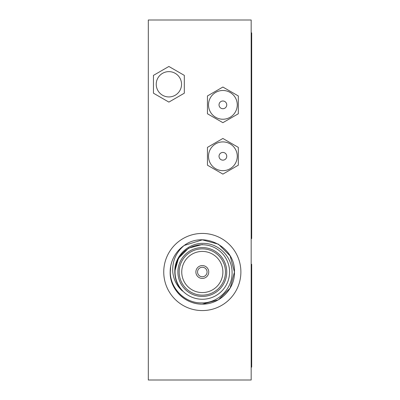 <?xml version="1.0" encoding="UTF-8"?>
<svg xmlns="http://www.w3.org/2000/svg" width="400" height="400" viewBox="0 0 400 400"><rect width="100%" height="100%" fill="white"/><g stroke="black" fill="none" stroke-linecap="round" stroke-linejoin="round"><path stroke-width="0.6" d="M219.03 104.855A3.855 3.855 0 0 0 222.885 108.715A3.855 3.855 0 0 0 226.745 104.855A3.855 3.855 0 0 0 222.885 101A3.855 3.855 0 0 0 219.03 104.855M208.505 104.855A14.38 14.38 0 0 0 222.885 119.235A14.38 14.38 0 0 0 237.265 104.855A14.38 14.38 0 0 0 222.885 90.48A14.38 14.38 0 0 0 208.505 104.855A14.38 14.38 0 0 0 222.885 119.235A14.38 14.38 0 0 0 237.265 104.855A14.38 14.38 0 0 0 222.885 90.48A14.38 14.38 0 0 0 208.505 104.855M219.03 156.285A3.855 3.855 0 0 0 222.885 160.145A3.855 3.855 0 0 0 226.745 156.285A3.855 3.855 0 0 0 222.885 152.43A3.855 3.855 0 0 0 219.03 156.285M208.505 156.285A14.38 14.38 0 0 0 222.885 170.665A14.38 14.38 0 0 0 237.265 156.285A14.38 14.38 0 0 0 222.885 141.905A14.38 14.38 0 0 0 208.505 156.285A14.38 14.38 0 0 0 222.885 170.665A14.38 14.38 0 0 0 237.265 156.285A14.38 14.38 0 0 0 222.885 141.905A14.38 14.38 0 0 0 208.505 156.285M175.255 276.92L174.81 272C174.905 279.345 177.47 285.705 182.505 291.08C176.82 285.985 173.575 279.625 172.775 272C172.15 261.295 175.95 252.45 184.175 245.465L202.315 239.855L218.385 244.165L230.15 255.93L234.455 272L230.15 255.93L218.385 244.165L202.315 239.855L184.175 245.465L202.315 239.855L218.385 244.165L230.15 255.93L234.455 272L230.15 255.93L218.385 244.165L202.315 239.855L184.175 245.465L202.315 239.855L218.385 244.165L230.15 255.93L234.455 272C235.02 289.29 219.37 304.465 202.315 304.145C185.255 304.465 169.61 289.29 170.17 272A32.145 32.145 0 0 1 184.175 245.465L202.315 239.855L218.385 244.165L230.15 255.93L234.455 272L230.15 288.07L218.385 299.835L202.315 304.145A32.145 32.145 0 0 1 170.17 272L170.66 266.405L170.305 272C170.255 288.44 184.9 303.19 201.42 302.885C217.92 303.46 232.89 288.525 232.06 272C232.06 256.87 218.765 243.325 203.57 243.385C188.465 242.66 174.44 256.045 174.82 271.26L178.495 258.25L188.565 248.18L202.315 244.495M184.175 245.465C204.125 230.42 235.615 247.22 234.455 272C235.02 289.29 219.37 304.465 202.315 304.145C185.255 304.465 169.61 289.29 170.17 272C169.61 289.29 185.255 304.465 202.315 304.145C219.37 304.465 235.02 289.29 234.455 272L230.15 288.07L218.385 299.835L202.315 304.145M234.455 272C235.02 289.29 219.37 304.465 202.315 304.145C185.255 304.465 169.61 289.29 170.17 272M174.81 272L174.82 271.26M175.055 272A27.255 27.255 0 0 0 202.315 299.255A27.255 27.255 0 0 0 229.57 272A27.255 27.255 0 0 0 202.315 244.745A27.255 27.255 0 0 0 175.055 272M177.885 272A24.43 24.43 0 0 1 202.315 247.57A24.43 24.43 0 0 1 226.745 272A24.43 24.43 0 0 1 202.315 296.43A24.43 24.43 0 0 1 177.885 272M225.455 272A23.145 23.145 0 0 0 202.315 248.855A23.145 23.145 0 0 0 179.17 272A23.145 23.145 0 0 0 202.315 295.145A23.145 23.145 0 0 0 225.455 272M222.885 272A20.57 20.57 0 0 0 202.315 251.43A20.57 20.57 0 0 0 181.745 272A20.57 20.57 0 0 0 202.315 292.57A20.57 20.57 0 0 0 222.885 272M208.745 272A6.43 6.43 0 0 0 202.315 265.57A6.43 6.43 0 0 0 195.885 272A6.43 6.43 0 0 0 202.315 278.43A6.43 6.43 0 0 0 208.745 272M207.07 272A4.755 4.755 0 0 0 202.315 267.245A4.755 4.755 0 0 0 197.555 272A4.755 4.755 0 0 0 202.315 276.755A4.755 4.755 0 0 0 207.07 272M163.745 272A38.57 38.57 0 0 1 202.315 233.43A38.57 38.57 0 0 1 240.885 272A38.57 38.57 0 0 1 202.315 310.57A38.57 38.57 0 0 1 163.745 272M156.23 84.285A12.655 12.655 0 0 0 168.885 96.94A12.655 12.655 0 0 0 181.54 84.285A12.655 12.655 0 0 0 168.885 71.63A12.655 12.655 0 0 0 156.23 84.285M251.17 380L148.315 380L148.315 20L251.17 20L251.17 380M251.17 32.855L251.685 32.855L251.685 238.57L251.17 238.57M153.455 93.195L168.885 102.1L184.315 93.195L184.315 75.38L168.885 66.47L153.455 75.38L153.455 93.195M178.495 285.75L177.695 284.255M251.17 264.285L251.685 264.285L251.685 367.145L251.17 367.145M207.455 165.195L222.885 174.1L238.315 165.195L238.315 147.38L222.885 138.47L207.455 147.38L207.455 165.195M207.455 113.765L222.885 122.675L238.315 113.765L238.315 95.95L222.885 87.04L207.455 95.95L207.455 113.765"/></g></svg>
